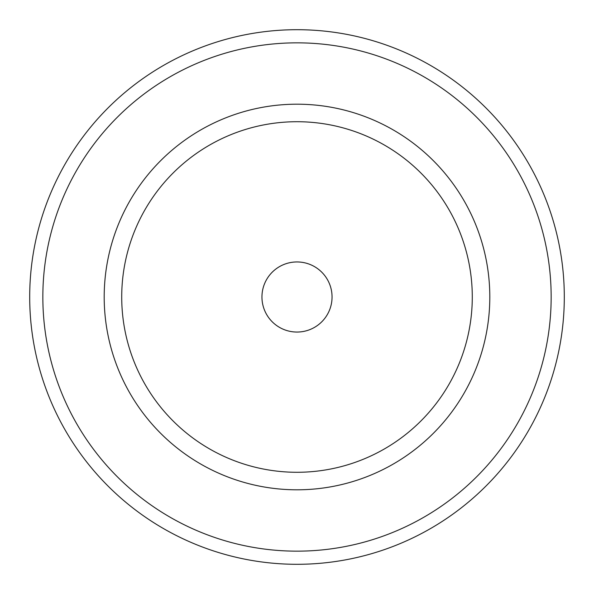 <?xml version="1.0" encoding="UTF-8"?>
<svg xmlns="http://www.w3.org/2000/svg" width="594" height="594" viewBox="0 0 594 594"><rect width="100%" height="100%" fill="white"/><g stroke="black" fill="none" stroke-linecap="round" stroke-linejoin="round"><path stroke-width="0.89" d="M332.053 297A35.053 35.053 0 0 1 297 332.053A35.053 35.053 0 0 1 261.947 297A35.053 35.053 0 0 1 297 261.947A35.053 35.053 0 0 1 332.053 297M121.718 297A175.282 175.282 0 0 0 297 472.282A175.282 175.282 0 0 0 472.282 297A175.282 175.282 0 0 0 297 121.718A175.282 175.282 0 0 0 121.718 297M564.3 297A267.3 267.3 0 0 1 297 564.3A267.3 267.3 0 0 1 29.7 297A267.3 267.3 0 0 1 297 29.7A267.3 267.3 0 0 1 564.3 297M42.842 297A254.158 254.158 0 0 1 297 42.842A254.158 254.158 0 0 1 551.158 297A254.158 254.158 0 0 1 297 551.158A254.158 254.158 0 0 1 42.842 297M489.805 297A192.805 192.805 0 0 1 297 489.805A192.805 192.805 0 0 1 104.195 297A192.805 192.805 0 0 1 297 104.195A192.805 192.805 0 0 1 489.805 297"/></g></svg>
